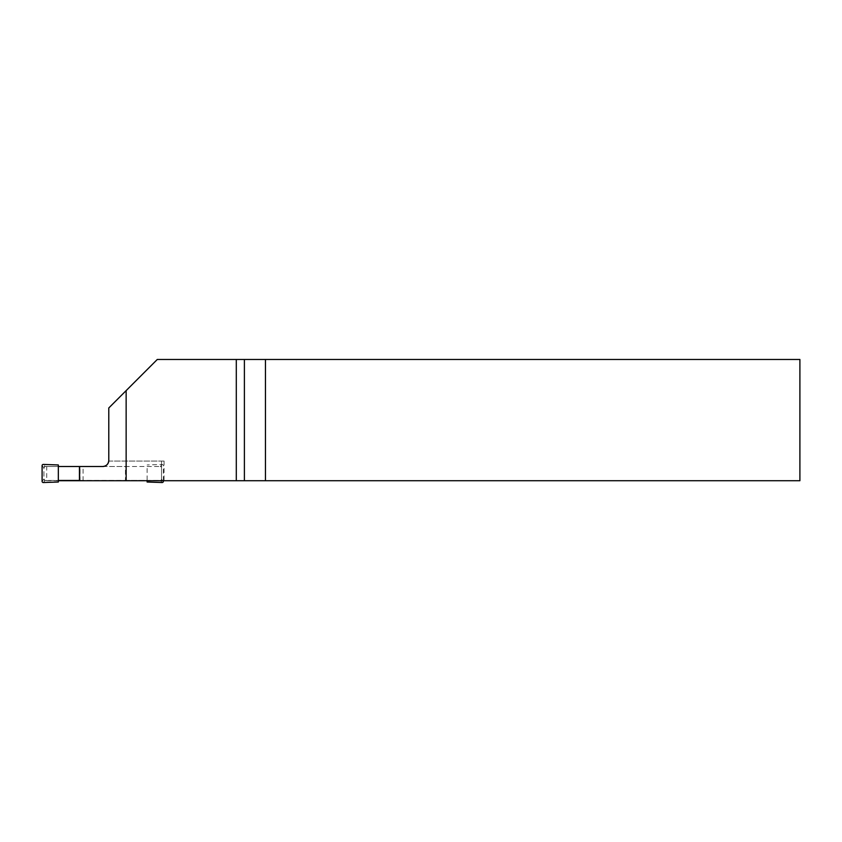 <?xml version="1.0" encoding="UTF-8"?>
<svg xmlns="http://www.w3.org/2000/svg" width="842" height="842" viewBox="0 0 842 842"><rect width="100%" height="100%" fill="white"/><g stroke="black" fill="none" stroke-linecap="round" stroke-linejoin="round"><path stroke-width="0.63" stroke-dasharray="4.21 3.16" d="M79.432 480.456L79.99 480.456L79.99 466.51L79.432 466.51L102.724 466.51L46.71 466.51L102.724 466.51A6.062 6.062 0 0 0 108.786 460.448L108.786 407.97L157.286 359.471L799.9 359.471L799.9 480.719L58.487 480.719L58.487 466.51M108.755 461.058L164.074 461.058L161.527 461.058L161.527 480.719L79.432 480.719L164.074 480.719L161.527 480.719L161.527 461.058L108.755 461.058A6.062 6.062 0 0 1 102.724 466.51M58.34 480.719L46.71 480.719L46.71 466.51M58.487 480.719L46.71 480.719M164.074 461.058L164.074 480.719M79.99 480.456L125.458 480.456L125.458 466.51L160.317 466.51L45.1 466.51L43.342 464.437M125.458 480.456L147.108 480.456L147.108 466.51M79.99 466.51L125.458 466.51M163.348 481.329L161.527 479.245A1.21 1.21 0 0 1 160.317 480.456L45.131 480.456A1.21 1.21 0 0 1 43.921 479.245L43.921 467.72A1.21 1.21 0 0 1 45.131 466.51L58.34 466.51L58.34 464.952M43.342 482.529L45.1 480.456L43.921 479.245L43.921 467.72L45.1 466.51M162.106 464.437L160.317 466.51A1.21 1.21 0 0 1 161.527 467.72L163.348 465.637A1.231 1.21 -49.7 0 0 162.106 464.437L147.108 464.952M147.108 480.719L160.348 480.456L161.527 479.245L161.527 467.72L160.348 466.51M161.527 479.182L161.527 467.784M58.34 482.013L58.34 480.456L45.1 480.456M163.348 480.719L163.348 465.637M147.108 480.456L147.108 482.013M83.074 480.719L83.074 466.51M42.1 465.637L43.921 467.784M43.921 479.182L42.1 481.329M160.348 480.456L162.106 482.529"/><path stroke-width="1.26" d="M126.142 390.614L157.286 359.471L799.9 359.471L799.9 480.719L126.142 480.719L126.142 390.614L108.786 407.97L108.786 460.448C108.418 464.121 106.397 466.142 102.724 466.51L58.34 466.51L58.34 464.952L43.342 464.437A1.231 1.21 49.7 0 0 42.1 465.637L42.1 481.329A1.231 1.21 130.3 0 0 43.342 482.529L58.34 482.013L58.34 466.51M236.297 359.471L236.297 480.719M79.643 466.51L79.643 480.719L58.34 480.719M79.643 480.719L126.142 480.719M265.462 359.471L265.462 480.719M102.724 466.51A6.062 6.062 0 0 0 108.755 461.058M58.34 480.456L79.432 480.456M147.108 480.719L147.108 482.013L162.106 482.529A1.231 1.21 -130.3 0 0 163.348 481.329L163.348 480.719M244.39 359.471L244.39 480.719M79.432 480.719L79.432 466.51"/></g></svg>
